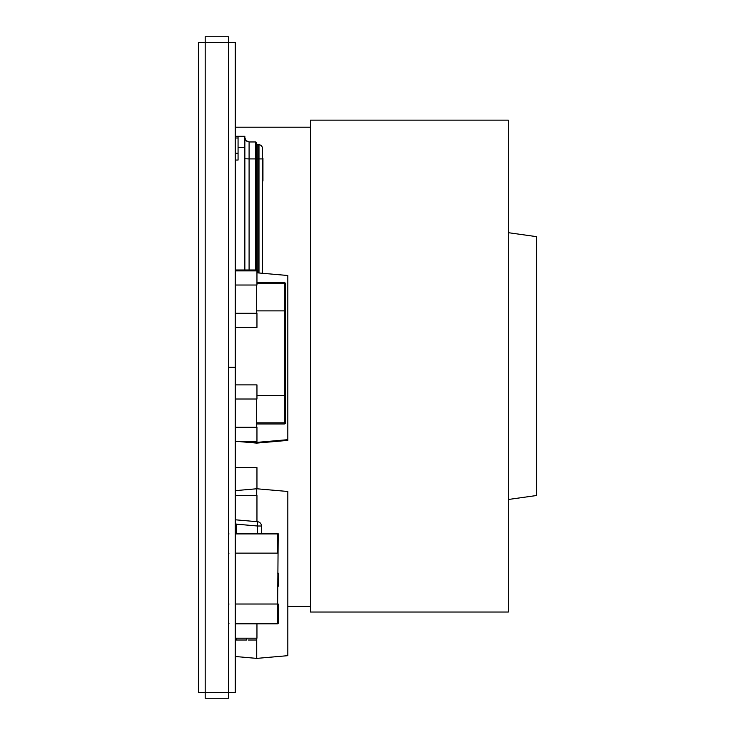 <?xml version="1.0" encoding="UTF-8"?>
<svg xmlns="http://www.w3.org/2000/svg" width="735" height="735" viewBox="0 0 735 735"><rect width="100%" height="100%" fill="white"/><g stroke="black" fill="none" stroke-linecap="round" stroke-linejoin="round"><path stroke-width="1.1" d="M205.194 698.25L205.194 692.6L235.246 692.6L235.246 42.4L205.194 42.4L205.194 692.6L198.404 692.6L198.404 42.4L205.194 42.4L205.194 36.75L228.456 36.75L205.194 36.75L228.456 36.75L228.456 698.25L205.194 698.25L228.456 698.25M287.826 606.375L310.436 606.375M235.246 127.21L310.436 127.21M256.956 521.666L256.956 495.482L235.246 495.482L256.956 495.482M235.246 313.294L256.956 313.294L256.956 327.433L235.246 327.433M235.246 270.893L256.956 270.893L256.956 269.993L235.246 269.993M235.246 285.024L256.956 285.024L256.956 270.893M256.671 285.024L256.671 313.294M235.246 656.502L256.726 658.385L256.726 638.2L256.726 640.01L248.246 640.01M246.795 638.2L246.795 640.01L235.246 640.01M235.246 490.649L256.726 488.766L256.726 495.482M256.726 488.766L287.826 491.485L287.826 655.666L256.726 658.385M237.304 441.413L256.726 443.113L256.726 442.396L245.518 441.413M256.956 272.804L287.826 275.506L287.826 440.394L256.726 443.113M235.246 153.266L238.066 153.266L238.066 160.055L235.246 160.055L238.066 160.055L238.066 136.306L235.246 136.306M244.856 269.993L244.856 147.606L238.066 147.606M244.856 136.306L238.066 136.306L244.856 136.306L244.856 147.606M244.856 137.721L246.032 140.642L249.091 141.956L246.446 141.028L245.077 139.062M255.798 141.974L256.726 143.086L255.596 141.956L249.091 141.956L249.091 158.916L244.856 158.76M249.091 269.993L249.091 158.916L255.596 158.916L255.596 269.993M255.605 141.956L256.726 143.086L255.605 141.956L255.596 158.916L256.726 159.008L256.726 269.993L256.726 143.656A1.13 1.13 180 0 0 257.856 144.786L258.986 144.786L257.856 144.786L257.856 158.916L258.986 158.916L258.986 272.979M256.644 142.691L256.726 157.979L256.726 143.784M256.726 156.132L256.726 157.951M256.726 143.656A1.13 1.13 180 0 0 257.856 144.786L258.986 144.786L258.986 158.916L262.377 158.916L262.377 148.176A3.39 3.39 180 0 0 258.986 144.786A3.39 3.39 180 0 1 262.377 148.176L262.377 273.282L262.377 158.392L262.946 158.392L262.946 181.012L262.377 181.012M235.246 638.2L256.956 638.2L256.956 623.813M257.553 533.353L257.553 526.012L236.358 524.156L236.358 533.353M236.358 529.917L235.246 529.917L236.358 529.917M236.165 519.865L257.553 521.721L236.165 519.865M261.485 526.012L257.553 526.012L257.553 521.721A4.309 4.309 -74.7 0 1 261.485 526.012L261.485 533.353M228.456 521.124L228.456 519.865M236.358 524.156L235.246 523.145M228.456 609.076L228.456 610.344M256.726 424.021L256.726 427.283M256.726 441.413L256.726 442.396L287.826 439.677M235.246 467.589L256.956 467.589L235.246 467.589M256.956 488.793L256.956 467.589M235.246 384.883L256.956 384.883L256.956 399.013L235.246 399.013M235.246 427.283L256.956 427.283L256.956 441.413L235.246 441.413M256.671 399.013L256.671 427.283M256.956 313.294L256.671 312.393M277.646 586.3L278.207 586.3L278.207 573.079L277.646 573.079M278.207 579.005L277.646 579.005M229.026 604.023L228.456 604.023L229.026 604.023M278.207 604.023L277.646 604.023L278.207 604.023L278.207 623.243A0.57 0.57 180 0 1 277.646 623.813L235.246 623.813M229.026 553.143L228.456 553.143M235.246 533.353L277.646 533.353L235.246 533.353M235.246 553.143L277.646 553.143L277.646 533.913L278.207 533.913A0.57 0.57 180 0 0 277.646 533.353A0.57 0.57 0 0 1 278.207 533.913L277.646 604.023L235.246 604.023M284.316 282.608L256.956 282.608L284.316 282.608A1.13 1.13 0 0 1 285.446 283.738A1.13 1.13 180 0 0 284.316 282.608L284.316 310.877L256.671 310.877L285.446 310.877L284.316 310.877L284.316 395.687L285.446 395.687L285.446 310.877L285.446 395.687L256.956 395.687L284.316 395.687L284.316 423.957A1.13 1.13 180 0 0 285.446 422.827L285.446 395.687L285.446 422.827L256.671 422.827M284.316 423.957L256.671 423.957M256.956 283.738L285.446 283.738L285.446 310.877M508.326 232.683L536.596 236.661L536.596 495.509L508.326 499.488M310.436 120.145L310.436 612.025L508.326 612.025L508.326 120.145L310.436 120.145M236.596 638.2L236.596 640.01M256.726 158.916L257.856 158.916L257.856 272.878M235.246 137.996L238.066 137.996M229.026 623.243L228.456 623.243M277.646 623.813L277.646 604.023M235.246 623.243L278.207 623.243M228.456 533.913L229.026 533.913M235.246 533.913L277.646 533.913L277.646 533.353M228.456 367.261L235.246 367.261M262.377 158.916L262.377 157.814M262.377 150.675L262.377 151.318"/></g></svg>
